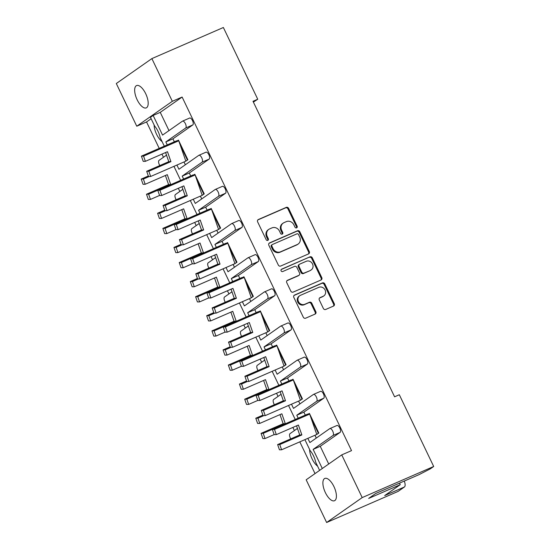 <?xml version="1.0" encoding="UTF-8"?>
<svg xmlns="http://www.w3.org/2000/svg" width="550" height="550" viewBox="0 0 550 550"><rect width="100%" height="100%" fill="white"/><g stroke="black" fill="none" stroke-linecap="round" stroke-linejoin="round"><path stroke-width="0.82" d="M296.622 227.851A1.306 1.176 55 0 0 297.144 226.201L288.613 208.388A1.863 1.684 55 0 0 286.261 207.384L258.376 219.519A1.863 1.684 55 0 0 257.627 221.87L266.166 239.683A1.306 1.176 55 0 0 268.331 238.741L267.231 236.431A5.967 5.383 55 0 1 268.764 229.391A5.967 5.383 55 0 1 269.617 228.91L271.941 227.899A5.967 5.383 55 0 1 279.469 231.11L280.569 233.413A1.306 1.176 55 0 0 282.404 234.011A1.306 1.176 55 0 0 282.741 232.471L281.634 230.168A5.967 5.383 55 0 1 283.168 223.121A5.967 5.383 55 0 1 284.02 222.64L286.344 221.629A5.967 5.383 55 0 1 293.872 224.84L294.979 227.143A1.306 1.176 55 0 0 296.622 227.851M296.429 227.913A1.306 1.176 55 0 0 296.478 226.669L287.939 208.856A1.863 1.684 55 0 0 285.587 207.852L257.812 219.938M267.616 240.446A1.306 1.176 55 0 0 267.664 239.209L266.558 236.899L267.231 236.431M282.019 234.176A1.306 1.176 55 0 0 282.067 232.939L280.968 230.636L281.634 230.168M162.092 141.597A12.162 5.149 66.5 0 1 156.585 134.324A12.162 5.149 66.5 0 1 154.11 124.933M164.292 146.183L160.167 137.583A12.162 5.149 -113.5 0 0 158.063 131.409A12.162 5.149 -113.5 0 0 154.681 126.122L150.466 117.336L153.147 115.459L162.559 135.101L182.421 121.192A3.802 1.609 -113.5 0 1 182.545 121.124L189.647 118.03A3.802 1.609 66.5 0 1 192.5 120.581A3.802 1.609 66.5 0 1 192.796 124.933L185.694 128.019A3.802 1.609 -113.5 0 0 185.398 123.667A3.802 1.609 -113.5 0 0 182.545 121.124M145.709 93.72A12.162 5.149 -113.5 0 0 136.572 85.573A12.162 5.149 -113.5 0 0 137.136 99.729A12.162 5.149 -113.5 0 0 146.272 107.876A12.162 5.149 -113.5 0 0 145.709 93.72M333.939 486.585A12.162 5.149 -113.5 0 0 324.803 478.438A12.162 5.149 -113.5 0 0 325.366 492.594A12.162 5.149 -113.5 0 0 334.503 500.734A12.162 5.149 -113.5 0 0 333.939 486.585M317.584 466.139A12.162 5.149 66.5 0 1 312.084 458.865A12.162 5.149 66.5 0 1 309.602 449.467M319.619 470.381L315.666 462.124A12.162 5.149 -113.5 0 0 313.555 455.95A12.162 5.149 -113.5 0 0 310.173 450.663L304.893 439.636M323.359 308.454A1.863 1.684 55 0 0 325.71 309.457L333.534 306.054A1.863 1.684 55 0 0 334.276 303.703L324.803 283.917A1.863 1.684 55 0 0 322.444 282.92L294.566 295.048A1.863 1.684 55 0 0 293.817 297.399L303.298 317.185A1.863 1.684 55 0 0 305.649 318.189L315.102 314.077A1.863 1.684 55 0 0 315.844 311.726L311.788 303.256A1.863 1.684 55 0 0 309.437 302.252L304.748 304.294A4.991 4.503 55 0 1 298.671 302.012A4.991 4.503 55 0 1 299.736 295.721A4.991 4.503 55 0 1 300.451 295.322L318.808 287.334A4.991 4.503 55 0 1 324.892 289.623A4.991 4.503 55 0 1 323.819 295.907A4.991 4.503 55 0 1 323.104 296.306L320.045 297.639A1.863 1.684 55 0 0 319.303 299.991L323.359 308.454M341.743 454.884L362.203 497.585L326.631 522.5L306.171 479.799L341.743 454.884L351.526 450.629L182.126 97.047L172.336 101.303L136.764 126.218L116.304 83.517L151.876 58.602L172.336 101.303M151.876 58.602L223.369 27.5L257.744 99.241L253.007 101.303L394.591 396.804L399.321 394.742L433.696 466.482L362.203 497.585M308.55 253.914A1.863 1.684 55 0 0 309.299 251.563L299.819 231.777A1.863 1.684 55 0 0 297.468 230.773L269.582 242.907A1.863 1.684 55 0 0 268.833 245.259L278.314 265.038A1.863 1.684 55 0 0 280.665 266.042L308.55 253.914M312.311 257.847L321.784 277.633A1.863 1.684 55 0 1 321.042 279.984L293.157 292.112A1.863 1.684 55 0 1 290.806 291.115L286.749 282.645A1.863 1.684 55 0 1 287.492 280.294L298.801 275.371A1.863 1.684 55 0 0 299.551 273.027L296.856 267.41A1.863 1.684 55 0 0 294.504 266.406L282.734 271.528A1.306 1.176 55 0 1 281.421 269.287A1.306 1.176 55 0 1 281.607 269.177L309.959 256.843A1.863 1.684 55 0 1 312.311 257.847L311.637 258.321L321.118 278.101L321.784 277.633M257.744 99.241L253.392 102.101M433.696 466.482L430.348 468.827L419.107 474.609L375.705 493.487L368.672 498.417L400.235 484.681L384.691 495.571L404.422 486.984A5.699 2.413 -113.5 0 0 404.25 481.071M151.147 118.745L146.547 121.963L159.211 148.39M161.954 154.117L163.467 157.279M178.324 188.279L179.836 191.441M194.693 222.441L196.206 225.603M211.062 256.603L212.575 259.765M227.425 290.764L228.938 293.927M243.794 324.926L245.307 328.089M260.164 359.095L261.676 362.251M276.533 393.257L278.046 396.413M292.896 427.419L294.408 430.574M299.812 441.849L315.026 473.598M288.523 405.474L295.233 419.478M272.154 371.312L278.864 385.316M255.784 337.15L262.494 351.154M239.422 302.988L246.125 316.993M223.053 268.826L229.762 282.831M206.683 234.664L213.393 248.669M190.314 200.502L197.024 214.507M173.951 166.341L180.654 180.345M298.189 418.186L296.773 415.229L303.875 412.143L305.291 415.099M314.951 435.263L316.298 438.061M307.849 438.35L309.87 442.558L329.732 428.649A3.802 1.609 -113.5 0 1 329.856 428.581L336.957 425.494A3.802 1.609 66.5 0 1 339.811 428.038A3.802 1.609 66.5 0 1 340.106 432.389L333.004 435.483A3.802 1.609 -113.5 0 0 332.709 431.124A3.802 1.609 -113.5 0 0 329.856 428.581M322.3 468.504L313.143 449.391L320.244 446.304L328.721 464.001M177.272 140.814L178.461 140.106L187.873 159.748L186.113 160.958M193.634 174.976L194.831 174.267L204.242 193.909L202.476 195.119M210.004 209.137L211.193 208.429L220.605 228.071L218.845 229.281M226.373 243.299L227.562 242.591L236.974 262.233L235.214 263.443M242.742 277.461L243.932 276.753L253.344 296.395L251.584 297.612M259.105 311.623L260.301 310.915L269.713 330.557L267.946 331.774M275.474 345.785L276.664 345.077L286.076 364.719L284.316 365.936M291.844 379.947L293.033 379.239L302.445 398.888L300.685 400.098M308.213 414.109L309.403 413.401L318.814 433.049L317.054 434.259M320.244 446.304L340.106 432.389M182.126 97.047L160.249 112.365L168.988 130.597M167.248 144.891L165.832 141.934L172.934 138.841L192.796 124.933M172.934 138.841L174.35 141.804M184.009 161.961L185.35 164.759M205.893 152.261A3.802 1.609 66.5 0 1 206.009 152.192A3.802 1.609 66.5 0 1 208.869 154.743A3.802 1.609 66.5 0 1 209.165 159.094L202.063 162.181A3.802 1.609 -113.5 0 0 201.768 157.829A3.802 1.609 -113.5 0 0 198.907 155.286A3.802 1.609 -113.5 0 0 198.791 155.354L178.929 169.262L176.907 165.055M183.617 179.053L182.201 176.096L189.303 173.002L209.165 159.094M189.303 173.002L190.719 175.966M200.379 196.123L201.719 198.921M222.262 186.423A3.802 1.609 66.5 0 1 222.379 186.354A3.802 1.609 66.5 0 1 225.239 188.904A3.802 1.609 66.5 0 1 225.534 193.256L218.433 196.343A3.802 1.609 -113.5 0 0 218.137 191.991A3.802 1.609 -113.5 0 0 215.277 189.447A3.802 1.609 -113.5 0 0 215.16 189.516L195.291 203.424L193.277 199.217M199.987 213.214L198.571 210.258L205.673 207.164L225.534 193.256M205.673 207.164L207.089 210.127M216.748 230.285L218.089 233.083M238.624 220.584A3.802 1.609 66.5 0 1 238.748 220.516A3.802 1.609 66.5 0 1 241.601 223.066A3.802 1.609 66.5 0 1 241.904 227.418L234.802 230.505A3.802 1.609 -113.5 0 0 234.499 226.153A3.802 1.609 -113.5 0 0 231.646 223.609A3.802 1.609 -113.5 0 0 231.522 223.678L211.661 237.586L209.646 233.379M216.356 247.376L214.933 244.42L222.035 241.326L241.904 227.418M222.035 241.326L223.458 244.289M233.117 264.447L234.458 267.252M254.994 254.746A3.802 1.609 66.5 0 1 255.117 254.678A3.802 1.609 66.5 0 1 257.971 257.228A3.802 1.609 66.5 0 1 258.266 261.58L251.164 264.667A3.802 1.609 -113.5 0 0 250.869 260.315A3.802 1.609 -113.5 0 0 248.016 257.771A3.802 1.609 -113.5 0 0 247.892 257.84L228.03 271.748L226.016 267.541M232.719 281.538L231.303 278.582L238.404 275.495L258.266 261.58M238.404 275.495L239.821 278.451M249.48 298.616L250.821 301.414M271.363 288.908A3.802 1.609 66.5 0 1 271.487 288.839A3.802 1.609 66.5 0 1 274.34 291.39A3.802 1.609 66.5 0 1 274.636 295.742L267.534 298.836A3.802 1.609 -113.5 0 0 267.238 294.477A3.802 1.609 -113.5 0 0 264.385 291.933A3.802 1.609 -113.5 0 0 264.261 292.002L244.399 305.91L242.378 301.702M249.088 315.7L247.672 312.744L254.774 309.657L274.636 295.742M254.774 309.657L256.19 312.613M265.849 332.778L267.19 335.576M287.732 323.07A3.802 1.609 66.5 0 1 287.849 323.001A3.802 1.609 66.5 0 1 290.709 325.552A3.802 1.609 66.5 0 1 291.005 329.904L283.903 332.998A3.802 1.609 -113.5 0 0 283.607 328.639A3.802 1.609 -113.5 0 0 280.748 326.095A3.802 1.609 -113.5 0 0 280.631 326.164L260.769 340.072L258.748 335.864M265.457 349.862L264.041 346.906L271.143 343.819L291.005 329.904M271.143 343.819L272.559 346.775M282.219 366.939L283.559 369.737M304.095 357.232A3.802 1.609 66.5 0 1 304.219 357.163A3.802 1.609 66.5 0 1 307.072 359.714A3.802 1.609 66.5 0 1 307.374 364.066L300.272 367.159A3.802 1.609 -113.5 0 0 299.97 362.801A3.802 1.609 -113.5 0 0 297.117 360.257A3.802 1.609 -113.5 0 0 296.993 360.326L277.131 374.234L275.117 370.026M281.827 384.024L280.404 381.067L287.506 377.981L307.374 364.066M287.506 377.981L288.929 380.937M298.588 401.101L299.929 403.899M320.464 391.394A3.802 1.609 66.5 0 1 320.588 391.332A3.802 1.609 66.5 0 1 323.441 393.876A3.802 1.609 66.5 0 1 323.737 398.228L316.635 401.321A3.802 1.609 -113.5 0 0 316.339 396.962A3.802 1.609 -113.5 0 0 313.486 394.419A3.802 1.609 -113.5 0 0 313.363 394.487L293.501 408.396L291.486 404.188M303.875 412.143L323.737 398.228M160.249 112.365L153.147 115.459M297.447 428.443L289.994 433.668A3.802 1.609 -113.5 0 0 290.29 438.02A3.802 1.609 -113.5 0 0 290.757 438.866M313.143 449.391L333.004 435.483M296.773 415.229L316.635 401.321M280.404 381.067L300.272 367.159M264.041 346.906L283.903 332.998M247.672 312.744L267.534 298.836M231.303 278.582L251.164 264.667M214.933 244.42L234.802 230.505M198.571 210.258L218.433 196.343M182.201 176.096L202.063 162.181M165.832 141.934L185.694 128.019M166.506 155.148L159.053 160.366A3.802 1.609 -113.5 0 0 159.349 164.725A3.802 1.609 -113.5 0 0 159.816 165.571M182.875 189.31L175.422 194.528A3.802 1.609 -113.5 0 0 175.718 198.887A3.802 1.609 -113.5 0 0 176.179 199.732M199.244 223.472L191.785 228.69A3.802 1.609 -113.5 0 0 192.087 233.049A3.802 1.609 -113.5 0 0 192.548 233.894M215.614 257.634L208.154 262.852A3.802 1.609 -113.5 0 0 208.45 267.211A3.802 1.609 -113.5 0 0 208.917 268.056M231.976 291.796L224.524 297.021A3.802 1.609 -113.5 0 0 224.819 301.373A3.802 1.609 -113.5 0 0 225.287 302.218M248.346 325.957L240.893 331.183A3.802 1.609 -113.5 0 0 241.189 335.534A3.802 1.609 -113.5 0 0 241.649 336.38M264.715 360.119L257.262 365.344A3.802 1.609 -113.5 0 0 257.558 369.696A3.802 1.609 -113.5 0 0 258.019 370.542M281.084 394.281L273.625 399.506A3.802 1.609 -113.5 0 0 273.928 403.858A3.802 1.609 -113.5 0 0 274.388 404.704M404.422 486.984L398.124 491.397L326.631 522.5M146.547 121.963L136.764 126.218M399.493 483.141L400.235 484.681M283.168 223.121L282.501 223.589A5.967 5.383 55 0 0 280.968 230.636M268.764 229.391L268.091 229.859A5.967 5.383 55 0 0 266.558 236.899M308.447 253.956A1.863 1.684 55 0 0 308.626 252.031L299.145 232.244A1.863 1.684 55 0 0 296.794 231.241L269.019 243.327M298.533 234.568A1.306 1.176 55 0 0 296.883 233.86L272.408 244.509A1.306 1.176 55 0 0 271.886 246.159L273.054 248.586A5.967 5.383 55 0 0 280.582 251.797L297.309 244.516A5.967 5.383 55 0 0 298.162 244.042A5.967 5.383 55 0 0 299.695 236.995L298.533 234.568M271.741 244.984A1.306 1.176 55 0 0 271.219 246.627L271.886 246.159M298.162 244.042L297.495 244.509A5.967 5.383 55 0 1 296.643 244.991L279.909 252.264A5.967 5.383 55 0 1 272.381 249.061L271.219 246.627M320.939 280.032A1.863 1.684 55 0 0 321.118 278.101M286.928 280.72L298.134 275.846A1.863 1.684 55 0 0 298.403 275.694L299.069 275.227M281.153 269.555L309.959 256.843M310.537 270.27A4.991 4.503 55 0 0 311.252 269.871A4.991 4.503 55 0 0 312.317 263.581A4.991 4.503 55 0 0 306.24 261.298L299.771 264.11A1.863 1.684 55 0 0 299.028 266.461L301.716 272.078A1.863 1.684 55 0 0 304.067 273.082L309.87 270.738A4.991 4.503 55 0 0 310.578 270.339L311.252 269.871M299.509 264.261L298.836 264.729A1.863 1.684 55 0 0 298.354 266.936L299.028 266.461M309.87 270.738L303.401 273.549A1.863 1.684 55 0 1 301.049 272.553L298.354 266.936M311.637 258.321A1.863 1.684 55 0 0 309.286 257.317M323.819 295.907L323.153 296.374A4.991 4.503 55 0 1 322.438 296.773L319.481 298.059M299.736 295.721L299.069 296.189A4.991 4.503 55 0 0 297.997 302.479A4.991 4.503 55 0 0 304.081 304.762L304.748 304.294M314.992 314.119A1.863 1.684 55 0 0 315.178 312.194L311.121 303.724A1.863 1.684 55 0 0 308.763 302.727L304.081 304.762M333.431 306.103A1.863 1.684 55 0 0 333.609 304.171L324.129 284.391A1.863 1.684 55 0 0 321.778 283.387L294.002 295.474M148.83 171.249L150.652 176.474L148.507 176.502L146.685 171.277L148.83 171.249L170.926 161.638L167.468 151.718L145.379 161.336L143.557 156.104L178.75 140.793L177.987 140.312M180.166 144.856L187.399 159.954L187.873 159.748M187.399 159.954L185.845 161.164L178.75 140.793L176.605 140.821L141.412 156.131L143.227 161.363L145.379 161.336M150.652 176.474L185.845 161.164M143.557 156.104L141.412 156.131M146.685 171.277L168.781 161.666L165.598 152.536M168.781 161.666L170.926 161.638M148.644 194.198L150.459 199.423L148.314 199.451L146.493 194.226L148.644 194.198L170.734 184.587L167.282 174.666L145.186 184.278L143.364 179.053L149.243 176.495M150.459 199.423L159.576 195.456M143.364 179.053L141.219 179.08L148.328 175.986M146.493 194.226L168.589 184.614L165.406 175.478M141.219 179.08L143.041 184.305L145.186 184.278M168.589 184.614L170.734 184.587M165.199 205.411L167.021 210.636L164.876 210.664L163.054 205.439L165.199 205.411L187.296 195.8L183.837 185.879L161.741 195.498L159.926 190.266L195.119 174.955L194.356 174.474M196.529 179.018L203.768 194.116L204.242 193.909M203.768 194.116L202.214 195.326L195.119 174.955L192.968 174.983L157.774 190.3L159.596 195.525L161.741 195.498M167.021 210.636L202.214 195.326M159.926 190.266L157.774 190.3M163.054 205.439L185.144 195.827L181.968 186.697M185.144 195.827L187.296 195.8M181.569 239.573L183.391 244.798L181.239 244.833L179.424 239.601L181.569 239.573L203.665 229.962L200.207 220.041L178.111 229.659L176.289 224.434L211.482 209.117L210.726 208.636M212.898 213.18L220.131 228.278L220.605 228.071M220.131 228.278L218.584 229.488L211.482 209.117L209.337 209.144L174.144 224.462L175.966 229.687L178.111 229.659M183.391 244.798L218.584 229.488M176.289 224.434L174.144 224.462M179.424 239.601L201.513 229.989L198.33 220.859M201.513 229.989L203.665 229.962M197.938 273.735L199.753 278.967L197.608 278.994L195.786 273.762L197.938 273.735L220.028 264.124L216.576 254.203L194.48 263.821L192.658 258.596L227.851 243.279L227.088 242.798M229.268 247.342L236.5 262.439L236.974 262.233M236.5 262.439L234.946 263.649L227.851 243.279L225.706 243.313L190.513 258.624L192.335 263.849L194.48 263.821M199.753 278.967L234.946 263.649M192.658 258.596L190.513 258.624M195.786 273.762L217.883 264.151L214.699 255.021M217.883 264.151L220.028 264.124M214.301 307.897L216.123 313.129L213.978 313.156L212.156 307.931L214.301 307.897L236.397 298.286L232.939 288.365L210.849 297.983L209.028 292.758L244.221 277.447L243.458 276.959M245.637 281.504L252.869 296.601L253.344 296.395M252.869 296.601L251.316 297.811L244.221 277.447L242.076 277.475L206.883 292.786L208.697 298.011L210.849 297.983M216.123 313.129L251.316 297.811M209.028 292.758L206.883 292.786M212.156 307.931L234.252 298.313L231.069 289.183M234.252 298.313L236.397 298.286M230.67 342.066L232.492 347.291L230.347 347.318L228.525 342.093L230.67 342.066L252.766 332.447L249.308 322.534L227.212 332.145L225.397 326.92L260.59 311.609L259.827 311.121M261.999 315.666L269.239 330.763L269.713 330.557M269.239 330.763L267.685 331.98L260.59 311.609L258.438 311.637L223.245 326.947L225.067 332.173L227.212 332.145M232.492 347.291L267.685 331.98M225.397 326.92L223.245 326.947M228.525 342.093L250.621 332.475L247.438 323.345M250.621 332.475L252.766 332.447M247.039 376.228L248.861 381.453L246.709 381.48L244.894 376.255L247.039 376.228L269.136 366.609L265.678 356.696L243.581 366.307L241.759 361.082L276.952 345.771L276.196 345.283M278.369 349.827L285.608 364.925L286.076 364.719M285.608 364.925L284.054 366.142L276.952 345.771L274.808 345.799L239.614 361.109L241.436 366.334L243.581 366.307M248.861 381.453L284.054 366.142M241.759 361.082L239.614 361.109M244.894 376.255L266.984 366.637L263.808 357.507M266.984 366.637L269.136 366.609M263.409 410.389L265.224 415.614L263.079 415.642L261.257 410.417L263.409 410.389L285.498 400.771L282.047 390.857L259.951 400.469L258.129 395.244L293.322 379.933L292.559 379.445M294.738 383.989L301.971 399.087L302.445 398.888M301.971 399.087L300.417 400.304L293.322 379.933L291.177 379.961L255.984 395.271L257.806 400.496L259.951 400.469M265.224 415.614L300.417 400.304M258.129 395.244L255.984 395.271M261.257 410.417L283.353 400.799L280.17 391.669M283.353 400.799L285.498 400.771M279.771 444.551L281.593 449.776L279.448 449.804L277.626 444.579L279.771 444.551L301.868 434.933L298.409 425.019L276.32 434.631L274.498 429.406L309.691 414.095L308.928 413.607M311.107 418.151L318.34 433.249L318.814 433.049M318.34 433.249L316.786 434.466L309.691 414.095L307.546 414.123L272.353 429.433L274.168 434.658L276.32 434.631M281.593 449.776L316.786 434.466M274.498 429.406L272.353 429.433M277.626 444.579L299.722 434.967L296.539 425.831M299.722 434.967L301.868 434.933M165.007 228.36L166.829 233.585L164.684 233.613L162.862 228.387L165.007 228.36L187.103 218.749L183.652 208.828L161.556 218.439L159.734 213.214L165.612 210.657M166.829 233.585L175.945 229.618M159.734 213.214L157.589 213.242L164.691 210.148M162.862 228.387L184.958 218.776L181.775 209.639M157.589 213.242L159.404 218.467L161.556 218.439M184.958 218.776L187.103 218.749M181.376 262.522L183.198 267.747L181.053 267.774L179.231 262.549L181.376 262.522L203.472 252.911L200.014 242.99L177.925 252.601L176.103 247.376L181.981 244.819M183.198 267.747L192.308 263.78M176.103 247.376L173.951 247.404L181.06 244.31M179.231 262.549L201.327 252.938L198.144 243.808M173.951 247.404L175.773 252.629L177.925 252.601M201.327 252.938L203.472 252.911M197.746 296.684L199.567 301.909L197.416 301.936L195.601 296.711L197.746 296.684L219.842 287.072L216.384 277.152L194.288 286.763L192.466 281.538L198.344 278.981M199.567 301.909L208.677 297.942M192.466 281.538L190.321 281.566L197.429 278.472M195.601 296.711L217.69 287.1L214.514 277.97M190.321 281.566L192.143 286.791L194.288 286.763M217.69 287.1L219.842 287.072M214.115 330.846L215.937 336.071L213.785 336.098L211.963 330.873L214.115 330.846L236.204 321.234L232.753 311.314L210.657 320.925L208.835 315.7L214.713 313.143M215.937 336.071L225.046 332.111M208.835 315.7L206.69 315.728L213.799 312.634M211.963 330.873L234.059 321.262L230.876 312.132M206.69 315.728L208.512 320.952L210.657 320.925M234.059 321.262L236.204 321.234M230.478 365.007L232.299 370.232L230.154 370.26L228.333 365.035L230.478 365.007L252.574 355.396L249.123 345.476L227.026 355.087L225.204 349.862L231.083 347.304M232.299 370.232L241.416 366.272M225.204 349.862L223.059 349.889L230.161 346.803M228.333 365.035L250.429 355.424L247.246 346.294M223.059 349.889L224.874 355.114L227.026 355.087M250.429 355.424L252.574 355.396M246.847 399.169L248.669 404.394L246.524 404.422L244.702 399.197L246.847 399.169L268.943 389.558L265.485 379.638L243.396 389.249L241.574 384.024L247.452 381.466M248.669 404.394L257.778 400.434M241.574 384.024L239.422 384.051L246.531 380.964M244.702 399.197L266.798 389.586L263.615 380.456M239.422 384.051L241.244 389.276L243.396 389.249M266.798 389.586L268.943 389.558M263.216 433.331L265.038 438.556L262.886 438.584L261.071 433.359L263.216 433.331L285.312 423.72L281.854 413.799L259.758 423.411L257.943 418.186L263.821 415.628M265.038 438.556L274.147 434.596M257.943 418.186L255.791 418.213L262.9 415.126M261.071 433.359L283.161 423.748L279.984 414.618M255.791 418.213L257.613 423.438L259.758 423.411M283.161 423.748L285.312 423.72M296.478 226.669L297.144 226.201M267.664 239.209L268.331 238.741M282.067 232.939L282.741 232.471M257.874 219.863L258.376 219.519M285.587 207.852L286.261 207.384M287.939 208.856L288.613 208.388M269.081 243.251L269.582 242.907M296.794 231.241L297.468 230.773M299.145 232.244L299.819 231.777M308.626 252.031L309.299 251.563M272.381 249.061L273.054 248.586M279.909 252.264L280.582 251.797M296.643 244.991L297.309 244.516M286.997 280.644L287.492 280.294M298.134 275.846L298.801 275.371M281.256 269.424L281.607 269.177M301.049 272.553L301.716 272.078M303.401 273.549L304.067 273.082M319.55 297.99L320.045 297.639M322.438 296.773L323.104 296.306M308.763 302.727L309.437 302.252M311.121 303.724L311.788 303.256M315.178 312.194L315.844 311.726M294.064 295.398L294.566 295.048M321.778 283.387L322.444 282.92M324.129 284.391L324.803 283.917M333.609 304.171L334.276 303.703M198.907 155.286L206.009 152.192M215.277 189.447L222.379 186.354M231.646 223.609L238.748 220.516M248.016 257.771L255.117 254.678M264.385 291.933L271.487 288.839M280.748 326.095L287.849 323.001M297.117 360.257L304.219 357.163M313.486 394.419L320.588 391.332M271.556 245.087L272.222 244.619"/></g></svg>
